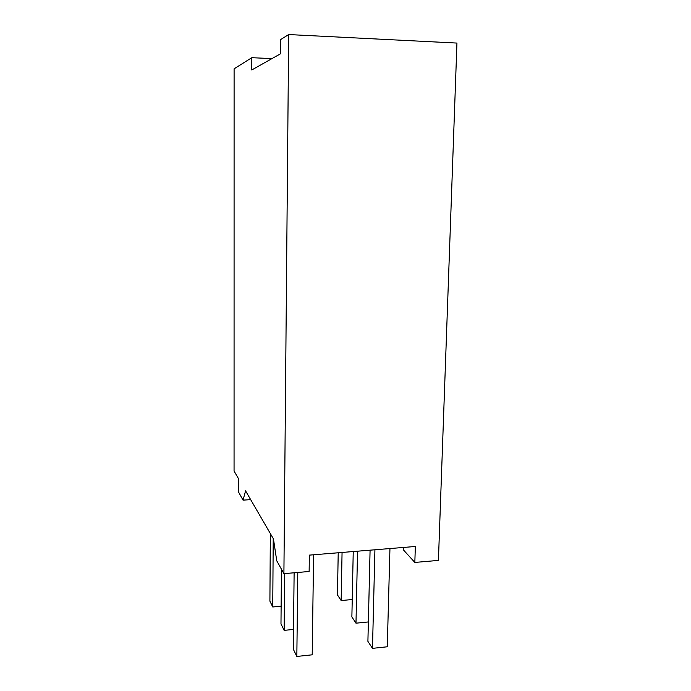 <?xml version="1.0" encoding="UTF-8"?>
<svg xmlns="http://www.w3.org/2000/svg" width="691" height="691" viewBox="0 0 691 691"><rect width="100%" height="100%" fill="white"/><g stroke="black" fill="none" stroke-linecap="round" stroke-linejoin="round"><path stroke-width="1.04" d="M283.906 573.651L288.665 34.55L280.684 39.56L280.581 53.743L251.774 69.972L251.809 57.698L234.102 68.824L234.059 471.029L238.274 478.293L238.265 491.534L243.051 500.146L245.573 490.86L273.446 538.911L276.745 560.772L283.906 573.651L309.136 571.492L309.352 555.123L415.343 546.486L414.833 562.431L403.794 550.321L403.147 547.479M414.833 562.431L438.422 560.41L456.941 43.067L288.665 34.55M243.051 500.146L250.66 499.636M251.809 57.698L271.969 58.597M270.336 533.547L269.905 601.135L272.746 606.974L281.133 606.188M273.221 538.514L272.746 606.974M352.237 599.52L341.155 600.557L337.45 594.908L338.219 552.765M341.155 600.557L342.062 552.455M281.444 569.211L280.978 623.887L284.139 630.373L293.52 629.432M284.649 573.59L284.139 630.373M368.372 621.943L355.986 623.187L351.874 616.916L353.239 551.548M355.986 623.187L357.541 551.193M294.124 572.779L293.312 649.203L296.836 656.45L312.202 654.809L313.602 554.778M297.786 572.459L296.836 656.45M389.949 548.55L387.271 646.776L372.484 648.357L367.906 641.369L370.082 550.174M372.484 648.357L374.919 549.777"/></g></svg>
